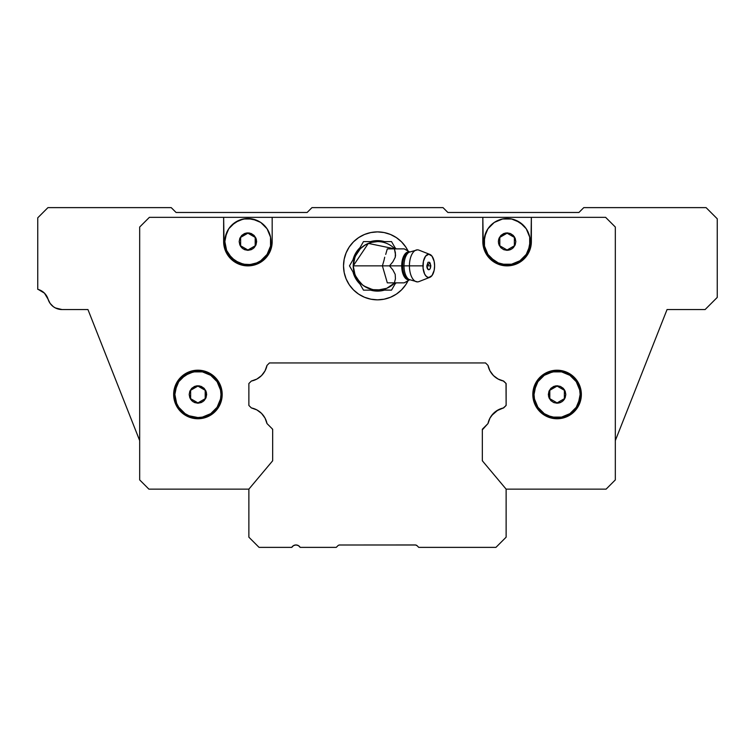 <?xml version="1.0" encoding="UTF-8"?>
<svg xmlns="http://www.w3.org/2000/svg" width="755" height="755" viewBox="0 0 755 755"><rect width="100%" height="100%" fill="white"/><g stroke="black" fill="none" stroke-linecap="round" stroke-linejoin="round"><path stroke-width="1.13" d="M415.646 544.997L339.354 544.997L415.118 544.95A2.916 2.916 0 0 0 415.118 544.95A2.916 2.916 0 0 1 417.185 545.799L418.751 547.375L495.931 547.375L506.124 537.183L506.124 489.136L482.341 460.786L482.341 429.236L488.004 423.564A20.017 20.017 0 0 1 503.651 407.917L506.124 405.454L506.124 383.521L503.651 381.058A20.017 20.017 0 0 1 488.004 365.411L485.531 362.938L269.469 362.938L266.996 365.411A20.017 20.017 0 0 1 251.349 381.058L248.876 383.521L248.876 405.454L251.349 407.917A20.017 20.017 0 0 1 266.996 423.564L272.659 429.236L272.659 460.786L248.876 489.136L248.876 537.183L259.069 547.375L291.76 547.375A4.851 4.851 0 0 1 300.16 547.375L336.249 547.375L337.815 545.799A2.916 2.916 0 0 1 339.882 544.95L338.74 545.185M415.656 544.997L417.185 545.799A2.916 2.916 0 0 0 416.25 545.176L415.656 544.997L416.25 545.176M417.185 545.799L418.751 547.375L495.931 547.375L506.124 537.183L506.124 489.136L482.341 460.786L482.341 429.236L488.004 423.564L489.986 418.072L493.468 413.381L498.158 409.899L503.651 407.917L506.124 405.454L506.124 383.521L503.651 381.058L498.158 379.076L493.468 375.594L489.986 370.903L488.004 365.411L485.531 362.938L269.469 362.938L266.996 365.411L265.014 370.903L261.532 375.594L256.842 379.076L251.349 381.058L248.876 383.521L248.876 405.454L251.349 407.917L256.842 409.899L261.532 413.381L265.014 418.072L266.996 423.564L272.659 429.236L272.659 460.786L248.876 489.136L248.876 537.183L259.069 547.375L291.76 547.375L293.535 545.601L295.96 544.95L298.385 545.601L300.16 547.375L336.249 547.375L337.815 545.799M499.093 409.436L500.688 408.766L499.093 409.436M503.245 380.973L501.858 380.605L503.245 380.964A1.453 1.453 0 0 1 503.245 380.973A1.453 1.453 0 0 0 503.245 380.964L505.69 383.096A1.453 1.453 0 0 1 505.708 383.106A1.453 1.453 0 0 0 505.69 383.096L503.953 381.36A1.453 1.453 0 0 1 503.953 381.36A1.453 1.453 0 0 0 503.944 381.35L503.245 380.964A1.453 1.453 0 0 1 503.255 380.973M500.688 380.209L499.093 379.548L500.688 380.209M495.648 411.503L498.158 409.899M498.158 379.076L495.648 377.472M294.705 545.11L295.96 544.95M662.994 319.827L658.907 330.18L667.052 309.55L705.113 309.55L717.25 297.413L717.25 218.79L706.085 207.625L583.775 207.625L578.925 212.476L447.875 212.476L443.025 207.625L311.975 207.625L307.125 212.476L176.075 212.476L171.225 207.625L47.942 207.625L37.75 217.817L37.75 289.307A14.562 14.562 0 0 0 38.373 289.505A14.562 14.562 0 0 1 37.75 289.307L37.75 217.817L47.942 207.625L171.225 207.625L176.075 212.476L307.125 212.476L311.975 207.625L443.025 207.625L447.875 212.476L578.925 212.476L583.775 207.625L706.085 207.625L717.25 218.79L717.25 297.413L705.113 309.55L667.052 309.55L615.325 440.599L667.052 309.55M48.915 301.339A14.562 14.562 0 0 0 53.35 306.69L55.643 308.078M96.093 330.18L92.006 319.827L96.093 330.18M55.313 307.917L62.014 309.55L87.948 309.55L139.675 440.599L87.948 309.55L62.014 309.55A14.562 14.562 0 0 1 48.084 299.216L50.113 303.378L53.341 306.681M38.373 289.505A14.562 14.562 0 0 1 48.084 299.216L44.451 293.148L38.373 289.505M498.064 409.956L491.59 415.561M370.847 232.549A33.975 33.975 0 0 0 353.491 241.827L349.254 246.989L346.111 252.868L344.176 259.239L343.525 265.864L344.176 272.498L346.111 278.869A33.975 33.975 0 0 0 408.285 280.247A33.975 33.975 0 0 1 377.472 299.839M488.844 368.374L488.089 365.816A1.453 1.453 0 0 0 488.089 365.798A1.453 1.453 0 0 1 488.089 365.816L488.089 365.816A1.453 1.453 0 0 1 488.089 365.816L488.457 367.204M503.255 408.002A1.453 1.453 0 0 1 503.245 408.011L503.953 407.615A1.453 1.453 0 0 0 503.953 407.615A1.453 1.453 0 0 1 503.944 407.625L505.69 405.879A1.453 1.453 0 0 0 505.708 405.869A1.453 1.453 0 0 1 505.69 405.879L503.245 408.011A1.453 1.453 0 0 0 503.255 408.002A1.453 1.453 0 0 1 503.245 408.011L501.858 408.37M496.469 410.918L503.245 408.011A20.017 20.017 0 0 0 488.089 423.159L488.457 421.771L488.089 423.159A1.453 1.453 0 0 1 488.089 423.168L488.089 423.159A1.453 1.453 0 0 1 488.089 423.177L490.042 417.977M482.7 428.878A1.453 1.453 0 0 1 482.766 428.802L482.341 429.831A1.453 1.453 0 0 1 482.341 429.718M482.341 460.399A1.453 1.453 0 0 1 482.341 460.257L482.681 461.192A1.453 1.453 0 0 1 482.605 461.097M260.475 412.4L259.399 411.532L260.475 412.4M227.736 255.086L230.747 258.757L238.627 264.024L247.914 265.864L257.2 264.024L265.071 258.757L268.091 255.086L271.715 246.338L272.177 241.6A24.264 24.264 0 0 1 247.914 265.864A24.264 24.264 0 0 1 223.64 241.6L225.49 250.886L227.736 255.086A24.264 24.264 0 0 0 272.177 241.6L272.177 217.336L149.386 217.336L139.675 227.038L139.675 479.906L148.895 489.136L139.675 479.906L148.895 489.136L248.876 489.136L148.895 489.136L139.675 479.906L139.675 227.038L139.675 479.906L139.675 227.038L149.386 217.336L139.675 227.038L149.386 217.336L605.614 217.336L615.325 227.038L615.325 479.906L606.105 489.136L506.124 489.136L606.105 489.136L615.325 479.906L615.325 227.038L605.614 217.336L482.822 217.336L483.285 246.338L484.672 250.886L489.212 258.002M258.219 410.711L257.03 410.003M490.033 370.998L489.514 369.969M491.618 373.461L491.014 372.611M496.469 378.057L498.064 379.019M506.01 383.568L506.124 404.85A1.453 1.453 0 0 1 506.124 404.869A1.453 1.453 0 0 0 506.124 404.85L506.124 384.125A1.453 1.453 0 0 1 506.124 384.125A1.453 1.453 0 0 0 506.124 384.106L505.69 383.096M493.468 413.381L491.618 415.514L493.468 413.381M491.033 416.345L491.618 415.514A20.017 20.017 0 0 0 488.891 420.488M489.514 419.006L488.089 423.159M505.793 488.74A1.453 1.453 0 0 0 505.774 488.73A1.453 1.453 0 0 1 505.793 488.74A1.453 1.453 0 0 0 505.774 488.73L482.681 461.192A1.453 1.453 0 0 1 482.341 460.257A1.453 1.453 0 0 0 482.341 460.267L482.341 429.831A1.453 1.453 0 0 1 482.766 428.802L487.702 423.866L482.766 428.802A1.453 1.453 0 0 0 482.341 429.831L487.702 423.866A1.453 1.453 0 0 0 487.711 423.857M377.509 291.109A25.236 25.236 0 0 0 382.407 290.628L384.437 290.137A25.236 25.236 0 0 1 377.5 291.109L382.426 290.618L377.5 291.109A25.236 25.236 0 0 1 370.563 290.137L377.5 291.109L372.574 290.618A25.236 25.236 0 0 0 377.491 291.109M382.436 290.618A25.236 25.236 0 0 0 384.437 290.137M395.054 284.003A25.236 25.236 0 0 0 396.167 282.851A25.236 25.236 0 0 1 395.054 284.003L396.167 282.851M396.167 248.876A25.236 25.236 0 0 0 395.054 247.725A25.236 25.236 0 0 1 396.167 248.876L395.054 247.725M382.426 241.119L377.5 240.628L382.426 241.119A25.236 25.236 0 0 0 377.509 240.628A25.236 25.236 0 0 1 384.437 241.6A25.236 25.236 0 0 0 382.436 241.119M482.822 241.628A24.264 24.264 0 0 0 507.086 265.864A24.264 24.264 0 0 1 482.822 241.6L482.822 217.336L272.177 217.336L272.177 241.6M223.64 241.638A24.264 24.264 0 0 0 225.481 250.877M225.49 250.905A24.264 24.264 0 0 0 227.717 255.058M184.437 374.31L188.627 372.064L180.756 377.33L177.736 381.001L174.112 389.75L173.65 394.488L174.112 399.225L177.736 407.974L184.437 414.665A24.264 24.264 0 0 0 197.914 418.751A24.264 24.264 0 0 1 173.65 394.488A24.264 24.264 0 0 1 197.914 370.224A24.264 24.264 0 0 1 222.187 394.488A24.264 24.264 0 0 1 197.914 418.751A24.264 24.264 0 0 0 222.187 394.488A24.264 24.264 0 0 0 175.5 385.192A24.264 24.264 0 0 0 180.747 411.635M574.253 411.635A24.264 24.264 0 0 0 557.086 370.224A24.264 24.264 0 0 1 581.35 394.488A24.264 24.264 0 0 1 557.086 418.751A24.264 24.264 0 0 0 570.553 414.674L566.373 416.911L574.244 411.645L577.264 407.974L580.888 399.225L580.888 389.75L577.264 381.001L574.244 377.33L577.264 381.001M570.572 414.665A24.264 24.264 0 0 0 574.234 411.664M239.071 262.891A23.056 23.056 0 0 0 239.09 262.9L245.649 264.543A23.056 23.056 0 0 0 245.658 264.543L247.914 264.656A23.056 23.056 0 0 0 247.914 264.656A23.056 23.056 0 0 1 224.858 241.6A23.056 23.056 0 0 1 247.914 218.544L245.649 218.657A23.056 23.056 0 0 0 226.604 232.785L224.858 241.6L226.613 250.424A23.056 23.056 0 0 0 231.625 257.917M245.649 218.657L239.09 220.3L231.606 225.301L228.737 228.793L225.301 237.098L224.858 241.6L226.613 250.424L228.737 254.407L235.098 260.768A23.056 23.056 0 0 0 235.107 260.768L243.412 264.212L250.169 264.543L256.728 262.9L260.72 260.768L267.081 254.407L270.526 246.102L270.526 237.098L267.081 228.793L260.72 222.432L256.728 220.3L247.914 218.544A23.056 23.056 0 0 1 270.96 241.6A23.056 23.056 0 0 1 247.914 264.656L252.406 264.212A23.056 23.056 0 0 0 252.415 264.212M515.929 220.309A23.056 23.056 0 0 0 515.91 220.3L511.588 218.988A23.056 23.056 0 0 0 502.585 218.988L498.272 220.3A23.056 23.056 0 0 0 498.253 220.309L494.28 222.432A23.056 23.056 0 0 0 487.919 228.803L485.795 232.776A23.056 23.056 0 0 0 484.04 241.6A23.056 23.056 0 0 1 507.086 218.544A23.056 23.056 0 0 1 530.142 241.6A23.056 23.056 0 0 0 528.377 232.748M511.588 264.212L502.594 264.212A23.056 23.056 0 0 0 511.588 264.212L519.902 260.768A23.056 23.056 0 0 0 526.263 254.397L528.387 250.424A23.056 23.056 0 0 0 530.142 241.6L529.699 237.098L526.263 228.793L519.902 222.432A23.056 23.056 0 0 0 519.893 222.423L511.588 218.988L502.594 218.988L494.28 222.432L487.919 228.793L484.483 237.098L484.483 246.102L487.919 254.407L490.788 257.899L498.272 262.9L504.831 264.543L511.588 264.212L519.902 260.768L526.263 254.407L529.699 246.102L529.699 237.098L526.263 228.793A23.056 23.056 0 0 0 526.244 228.774M526.263 228.793L523.394 225.301A23.056 23.056 0 0 0 523.385 225.292M175.311 389.976A23.056 23.056 0 0 0 175.302 389.995L174.867 394.488L176.623 403.312L178.746 407.294L185.107 413.655A23.056 23.056 0 0 0 185.117 413.655L189.099 415.788A23.056 23.056 0 0 0 189.099 415.788L193.422 417.1A23.056 23.056 0 0 0 193.422 417.1L197.914 417.543A23.056 23.056 0 0 1 174.867 394.488A23.056 23.056 0 0 1 197.914 371.432L195.658 371.545A23.056 23.056 0 0 0 176.613 385.673L174.867 394.488L175.311 398.989A23.056 23.056 0 0 0 175.311 399.008M175.311 398.989L176.623 403.312A23.056 23.056 0 0 0 181.634 410.805M544.289 375.31A23.056 23.056 0 0 0 537.909 381.69L535.786 385.663A23.056 23.056 0 0 0 534.03 394.488A23.056 23.056 0 0 1 557.086 371.432A23.056 23.056 0 0 1 580.133 394.488A23.056 23.056 0 0 0 578.368 385.635M561.578 417.1L552.584 417.1A23.056 23.056 0 0 0 561.588 417.1L565.901 415.788A23.056 23.056 0 0 0 565.92 415.779L569.893 413.655A23.056 23.056 0 0 0 576.254 407.285L578.377 403.312A23.056 23.056 0 0 0 580.133 394.488L579.698 389.986L576.254 381.681L569.893 375.32A23.056 23.056 0 0 0 569.883 375.31L565.901 373.187A23.056 23.056 0 0 0 565.901 373.187L561.578 371.875A23.056 23.056 0 0 0 552.575 371.875L544.27 375.32L537.909 381.681L534.474 389.986L534.03 394.488L534.474 398.989L537.909 407.294L544.27 413.655L548.262 415.788L554.821 417.43L561.578 417.1L569.893 413.655L576.254 407.294L579.698 398.989L580.133 394.488L579.698 389.986L576.254 381.681A23.056 23.056 0 0 0 576.244 381.662M576.254 381.681L573.385 378.189A23.056 23.056 0 0 0 573.385 378.18M573.385 378.189L569.893 375.32L561.578 371.875L554.821 371.545L548.262 373.187A23.056 23.056 0 0 0 548.243 373.197M346.111 278.869L349.254 284.739L353.472 289.892L358.625 294.12L364.495 297.253L370.875 299.188L377.5 299.839A33.975 33.975 0 0 1 343.525 265.864A33.975 33.975 0 0 1 408.285 251.49A33.975 33.975 0 0 0 401.547 241.864M408.285 251.49L405.746 246.989L401.528 241.845A33.975 33.975 0 0 0 384.153 232.549M401.528 241.845L396.375 237.617L390.505 234.475L384.125 232.549A33.975 33.975 0 0 0 377.528 231.889M377.472 231.889A33.975 33.975 0 0 0 370.903 232.54L364.495 234.475L358.625 237.617L353.472 241.845M353.463 241.864A33.975 33.975 0 0 0 346.12 252.84M346.101 252.897A33.975 33.975 0 0 0 344.186 259.201M344.167 259.276A33.975 33.975 0 0 0 343.525 265.826M343.525 265.902A33.975 33.975 0 0 0 344.167 272.461M344.186 272.536A33.975 33.975 0 0 0 346.101 278.85M549.8 390.288L557.086 386.079L549.8 390.288L549.8 398.687L549.8 390.288L557.086 386.079L564.362 390.288L557.086 386.079L564.362 390.288L564.362 398.687L564.362 390.288L564.362 398.687L557.086 402.896L549.8 398.687L557.086 402.896L564.362 398.687L557.086 402.896L549.8 398.687L549.8 390.288M205.2 390.288L205.2 398.687L205.2 390.288L197.914 386.079L205.2 390.288L205.2 398.687L197.914 402.896L205.2 398.687L197.914 402.896L190.637 398.687L197.914 402.896L190.637 398.687L190.637 390.288L197.914 386.079L190.637 390.288L190.637 398.687L190.637 390.288L197.914 386.079L205.2 390.288M499.81 237.4L507.086 233.191L499.81 237.4L499.81 245.8L499.81 237.4L507.086 233.191L514.372 237.4L507.086 233.191L514.372 237.4L514.372 245.8L514.372 237.4L514.372 245.8L507.086 250.009L499.81 245.8L507.086 250.009L514.372 245.8L507.086 250.009L499.81 245.8L499.81 237.4M255.19 237.4L255.19 245.8L255.19 237.4L247.914 233.191L255.19 237.4L255.19 245.8L247.914 250.009L255.19 245.8L247.914 250.009L240.628 245.8L247.914 250.009L240.628 245.8L240.628 237.4L247.914 233.191L240.628 237.4L240.628 245.8L240.628 237.4L247.914 233.191L255.19 237.4M565.816 394.488L565.155 391.147L563.258 388.306L560.418 386.418L557.077 385.748L553.736 386.418L550.905 388.306L549.008 391.147L548.347 394.488L549.017 397.838L550.914 400.669L553.745 402.566L557.096 403.227L560.437 402.557L563.268 400.66L565.155 397.828L565.816 394.488L564.353 399.338L561.937 401.745L558.794 403.057L553.745 402.566L550.914 400.669L548.517 396.205L549.008 391.147L550.905 388.306L555.378 385.918L560.418 386.418L564.344 389.627L565.816 394.488M197.923 403.227L201.264 402.557L204.095 400.66L205.992 397.828L206.653 394.488L205.992 391.147L204.095 388.306L201.264 386.418L197.914 385.748L194.564 386.418L191.732 388.315L189.845 391.147L189.184 394.497L189.854 397.838L191.742 400.669L194.582 402.557L197.923 403.227L193.072 401.754L190.656 399.348L189.184 394.497L189.845 391.147L191.732 388.315L196.206 385.918L199.622 385.918L204.095 388.306L206.483 392.779L205.992 397.828L202.774 401.745L197.923 403.227M195.658 371.545L189.099 373.187L181.615 378.189L178.746 381.681L175.311 389.986M176.623 403.312L178.746 407.294L185.107 413.655L189.099 415.788L197.914 417.543L202.415 417.1L210.73 413.655L217.091 407.294L220.526 398.989L220.97 394.488L220.526 389.986L217.091 381.681L210.73 375.32L202.415 371.875L197.914 371.432A23.056 23.056 0 0 1 220.97 394.488A23.056 23.056 0 0 1 197.914 417.543A23.056 23.056 0 0 0 197.923 417.543L202.415 417.1M515.825 241.6L515.165 238.259L513.268 235.418L510.427 233.531L507.086 232.861L503.745 233.531L500.914 235.418L499.017 238.259L498.357 241.6L499.027 244.95L500.914 247.782L503.755 249.678L507.096 250.339L510.446 249.669L513.277 247.772L515.165 244.941L515.825 241.6L515.165 244.941L511.947 248.857L508.804 250.169L503.755 249.678L500.914 247.782L498.526 243.318L498.517 239.901L500.914 235.418L505.388 233.031L510.427 233.531L514.353 236.74L515.825 241.6M247.914 250.339L251.255 249.669L254.095 247.772L255.983 244.941L256.643 241.6L255.983 238.259L254.086 235.418L251.255 233.531L247.914 232.861L244.554 233.531L241.723 235.428L239.835 238.259L239.175 241.609L239.845 244.95L241.742 247.782L244.573 249.669L247.914 250.339L243.063 248.867L240.647 246.46L239.175 241.609L239.835 238.259L241.723 235.428L246.196 233.031L249.612 233.031L254.086 235.418L256.483 239.892L255.983 244.941L252.765 248.857L247.914 250.339M578.377 403.312L580.133 394.488A23.056 23.056 0 0 1 557.086 417.543A23.056 23.056 0 0 1 534.03 394.488A23.056 23.056 0 0 0 544.279 413.664L550.82 416.675M204.435 416.6L206.738 415.788A23.056 23.056 0 0 0 206.757 415.779M206.738 415.788L210.73 413.655A23.056 23.056 0 0 0 210.73 413.655L217.091 407.294L220.526 398.989L220.97 394.488L220.526 389.986L217.091 381.681L210.73 375.32L202.415 371.875L193.422 371.875L185.107 375.32L178.746 381.681L176.623 385.663M217.081 407.304A23.056 23.056 0 0 0 197.914 371.432M566.373 372.064L570.563 374.31L566.373 372.064L557.086 370.224A24.264 24.264 0 0 0 539.901 411.626M535.786 385.663L534.03 394.488L534.474 398.989L537.909 407.294L544.27 413.655M569.893 413.655L576.254 407.294M561.578 371.875L552.584 371.875M548.262 373.187L544.27 375.32L537.909 381.681M221.715 399.225L220.337 403.774L222.187 394.488L220.337 385.201L215.081 377.33L207.2 372.064L202.651 370.686L193.186 370.686L188.627 372.064M184.437 414.665L193.186 418.289L202.651 418.289L211.4 414.665L217.591 408.691M528.387 250.424L530.142 241.6A23.056 23.056 0 0 1 507.086 264.656A23.056 23.056 0 0 1 484.04 241.6A23.056 23.056 0 0 0 494.289 260.777L498.272 262.9A23.056 23.056 0 0 0 498.272 262.9L499.65 263.419M254.426 263.712L256.728 262.9A23.056 23.056 0 0 0 256.747 262.891L260.72 260.768A23.056 23.056 0 0 0 260.72 260.768L267.081 254.407L270.526 246.102L270.96 241.6L270.526 237.098L267.081 228.793L260.72 222.432L252.406 218.988L243.412 218.988L235.098 222.432L228.737 228.793L226.613 232.776M267.072 254.416A23.056 23.056 0 0 0 247.914 218.544M547.8 416.911L557.086 418.751A24.264 24.264 0 0 1 532.813 394.488A24.264 24.264 0 0 1 557.086 370.224L547.8 372.064L543.6 374.31L536.909 381.001L533.285 389.75L532.813 394.488L534.663 403.774L539.919 411.645L547.8 416.911A24.264 24.264 0 0 0 557.086 418.751L566.373 416.911M180.766 411.664A24.264 24.264 0 0 0 184.428 414.665M527.264 255.086L524.253 258.757L529.51 250.886L530.888 246.338A24.264 24.264 0 0 0 531.36 241.609A24.264 24.264 0 0 1 507.086 265.864A24.264 24.264 0 0 0 530.888 246.357M487.702 365.109L487.702 365.109A1.453 1.453 0 0 1 487.711 365.118A1.453 1.453 0 0 0 487.702 365.109L485.531 362.938M272.659 429.822A1.453 1.453 0 0 0 272.244 428.821A1.453 1.453 0 0 1 272.659 429.822L272.234 428.802M272.659 460.257L272.574 460.758L272.659 460.257A1.453 1.453 0 0 1 272.329 461.182M485.795 232.776L484.04 241.6L484.483 246.102L487.919 254.407L494.28 260.768M519.902 260.768L526.263 254.407M523.394 225.301L515.91 220.3M511.588 218.988L502.594 218.988M494.28 222.432L487.919 228.793M224.112 246.338L223.64 217.336L223.64 241.6M226.613 250.424L231.606 257.899L239.09 262.9M531.36 241.6L531.36 217.336L530.888 246.338M489.929 258.757L497.8 264.024L507.086 265.864L516.373 264.024L524.253 258.757M505.69 405.879L506.124 404.85M488.891 368.487A20.017 20.017 0 0 0 503.245 380.964L497.97 378.972L493.468 375.594M252.472 380.794L251.906 380.935A20.017 20.017 0 0 0 253.557 380.473M251.868 408.03A20.017 20.017 0 0 1 253.548 408.502A20.017 20.017 0 0 0 251.868 408.03L252.472 408.181M377.5 299.839L384.125 299.188L390.505 297.253L396.375 294.12L401.528 289.892L405.746 284.739L408.285 280.247M384.125 232.549L377.5 231.889L370.875 232.549M218.091 407.974L220.337 403.774M574.244 377.33L570.563 374.31M505.774 488.73L482.681 461.192L505.774 488.73M482.341 460.257L482.341 429.831L482.341 460.257M503.623 407.86L503.245 408.011A20.017 20.017 0 0 0 495.573 411.56M503.245 380.964A20.017 20.017 0 0 1 488.089 365.816A20.017 20.017 0 0 0 488.098 365.864M254.869 379.991A20.017 20.017 0 0 0 256.087 379.454A20.017 20.017 0 0 1 254.869 379.991M257.7 378.585A20.017 20.017 0 0 0 258.436 378.113A20.017 20.017 0 0 1 257.7 378.585M258.436 410.862A20.017 20.017 0 0 0 257.7 410.39A20.017 20.017 0 0 1 258.436 410.862M256.087 409.521A20.017 20.017 0 0 0 254.869 408.983A20.017 20.017 0 0 1 256.087 409.521M372.593 241.109A25.236 25.236 0 0 1 377.491 240.628L370.563 241.6A25.236 25.236 0 0 1 377.5 240.628L370.563 241.6A25.236 25.236 0 0 1 372.564 241.119M354.18 256.209L353.019 259.739A25.236 25.236 0 0 1 359.946 247.734L356.511 251.849L353.019 259.739A25.236 25.236 0 0 1 359.946 247.734M359.946 284.003A25.236 25.236 0 0 1 353.019 271.998L356.511 279.888L359.946 284.003A25.236 25.236 0 0 1 353.019 271.998L354.18 275.528M370.563 290.137A25.236 25.236 0 0 0 372.564 290.618M409.361 279.699A13.845 6.918 -90 0 1 402.679 265.864L403.991 265.864A14.269 7.135 90 0 0 409.455 279.737M409.455 252A14.269 7.135 90 0 0 403.991 265.864L402.679 265.864A13.845 6.918 -90 0 1 408.087 252.359M392.213 248.537L393.931 248.876L390.495 248.876L392.213 248.537M384.71 257.2L384.002 260.343L384.71 257.2M371.941 242.242A24.264 24.264 0 0 1 377.5 241.6L372.762 242.062L368.214 243.45L364.014 245.686L360.343 248.706L355.077 256.577L353.236 265.864L355.077 275.15L360.343 283.031L364.014 286.041L372.762 289.665L391.515 290.137L363.485 290.137L356.549 278.123L363.485 290.137L377.5 290.137A24.264 24.264 0 0 0 394.827 282.851A24.264 24.264 0 0 1 353.236 265.864A24.264 24.264 0 0 1 394.827 248.876L368.327 243.403L353.236 265.864L382.407 265.864L387.306 282.851L394.412 282.851L395.431 278.793L395.195 274.339L392.855 269.903L389.505 265.864L392.874 261.806L395.214 257.351L395.431 252.916L394.412 248.876L404.218 248.876L398.942 248.876M430.039 265.864L430.718 265.864L430.067 262.957L426.839 265.864L430.831 265.864L426.839 265.864L428.038 269.459L429.519 269.459L430.152 268.61M409.021 279.501L417.43 281.889A16.015 8.012 -90 0 1 409.427 265.864A16.015 8.012 90 0 0 418.968 281.587L429.897 277.302A11.646 5.823 -90 0 1 422.96 265.864L409.427 265.864A16.015 8.012 -90 0 1 417.43 249.848L409.021 252.236A14.269 7.135 90 0 0 403.991 265.864L409.427 265.864L403.991 265.864A14.269 7.135 90 0 0 409.021 279.501L409.597 279.709M429.897 254.435L418.968 250.15A16.015 8.012 90 0 0 409.427 265.864L422.96 265.864A11.646 5.823 -90 0 1 429.897 254.435A11.646 5.823 -90 0 1 434.606 265.864A11.646 5.823 -90 0 1 429.897 277.302M409.361 252.038A13.845 6.918 90 0 0 402.679 265.864L401.717 265.864A13.977 6.993 -90 0 1 408.096 251.943M409.503 251.981A13.977 6.993 90 0 0 401.717 265.864L389.505 265.864L401.717 265.864A13.977 6.993 90 0 0 408.096 279.794M398.961 282.851L404.227 282.851L394.412 282.851L395.431 278.793L395.195 274.339L392.855 269.903L389.505 265.864L382.407 265.864L389.505 265.864L392.874 261.806L395.214 257.351L395.573 255.086L394.412 248.876L387.306 248.876L394.412 248.876M409.503 279.756A13.977 6.993 -90 0 1 401.717 265.864L402.679 265.864A13.845 6.918 90 0 0 408.087 279.378M434.606 265.864L434.163 270.328L432.02 275.556L428.783 277.519L426.556 276.632L424.659 274.103L423.064 268.138L423.404 261.409L425.546 256.181L428.783 254.218L432.02 256.181L434.163 261.409L434.606 265.864M430.161 263.136L429.519 262.278L428.038 262.278L426.839 265.864A3.879 1.944 90 0 0 427.981 269.403A3.879 1.944 90 0 0 430.067 268.78A3.879 1.944 90 0 0 430.718 265.864M393.931 282.851L390.495 282.851L393.931 282.851M394.412 282.851L387.306 282.851L382.407 265.864L353.236 265.864L354.038 259.654L356.417 253.85L349.48 265.864L356.417 277.887L349.48 265.864L363.485 241.6L349.48 265.864L356.549 278.123L354.038 272.083L353.227 265.864A24.264 24.264 0 0 0 394.827 282.851L386.815 288.278L380.765 289.911L374.235 289.911L368.185 288.278L362.749 285.145L356.549 278.123L363.485 290.137L377.368 290.137A24.264 24.264 0 0 1 356.549 278.123M387.306 248.876L385.711 254.397L387.306 248.876M384.002 260.343L382.407 265.864L384.002 260.343M356.549 253.614A24.264 24.264 0 0 1 377.368 241.6L363.485 241.6L356.549 253.614L360.39 248.659L365.363 244.846L371.149 242.44L377.368 241.6L363.485 241.6L391.515 241.6L377.632 241.6L391.515 241.6L395.714 248.876M395.714 282.851L391.515 290.137L395.714 282.851L391.515 290.137L377.632 290.137A24.264 24.264 0 0 0 394.827 282.851L386.739 288.306L377.5 290.137M390.212 245.196L389.023 244.507L390.212 245.196M368.081 243.497A24.264 24.264 0 0 0 361.013 248.055M355.227 256.238A24.264 24.264 0 0 0 353.236 265.864M356.417 277.887A24.264 24.264 0 0 1 356.417 253.85M409.021 252.236L409.597 252.028M430.067 268.78L430.831 265.864L430.067 262.957M404.236 248.876L409.814 252.066M404.236 282.851L409.814 279.671"/></g></svg>
